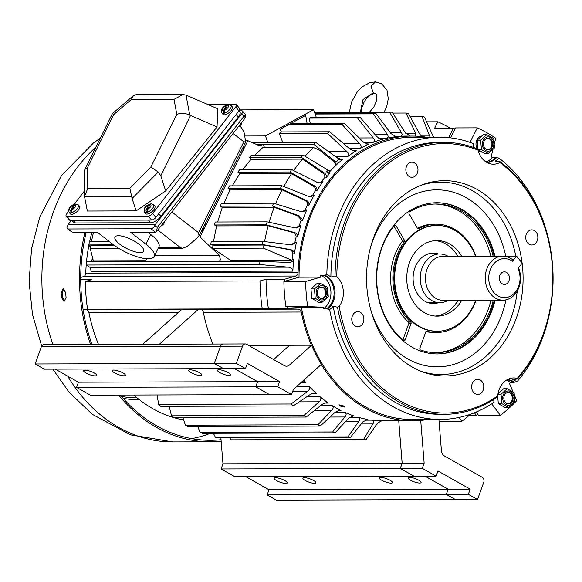 <?xml version="1.0" encoding="UTF-8"?>
<svg xmlns="http://www.w3.org/2000/svg" width="582" height="582" viewBox="0 0 582 582"><rect width="100%" height="100%" fill="white"/><g stroke="black" fill="none" stroke-linecap="round" stroke-linejoin="round"><path stroke-width="0.87" d="M481.823 136.006A8.112 6.504 89.8 0 0 476.571 140.728A8.112 6.504 89.8 0 0 482.522 152.186L482.543 152.186M503.204 395.163A7.18 5.755 -90.2 0 1 510.821 391.584A7.18 5.755 -90.2 0 1 513.702 401.085A7.18 5.755 -90.2 0 1 506.085 404.665A7.18 5.755 -90.2 0 1 503.204 395.163M501.044 394.225L501.8 403.639L498.308 403.646L505.22 407.546L508.712 407.538L514.866 402.024L514.11 392.617L507.206 388.718L501.044 394.225L497.93 394.232M506.544 403.406A5.798 4.649 89.8 0 0 508.472 403.923A5.798 4.649 89.8 0 0 512.997 399.339A5.798 4.649 89.8 0 0 510.363 392.843A5.798 4.649 89.8 0 0 508.435 392.333A5.798 4.649 89.8 0 0 503.91 396.909A5.798 4.649 89.8 0 0 506.544 403.406M508.071 403.901A5.798 4.649 89.8 0 0 512.233 399.099A5.798 4.649 89.8 0 0 509.563 392.85A5.798 4.649 89.8 0 0 508.035 392.355M498.308 403.646L497.69 395.956M497.996 393.839L503.706 388.725L507.206 388.718M501.8 403.639L508.712 407.538M482.82 141.099A7.18 5.755 -90.2 0 1 490.437 137.519A7.18 5.755 -90.2 0 1 493.318 147.02A7.18 5.755 -90.2 0 1 485.701 150.6A7.18 5.755 -90.2 0 1 482.82 141.099M480.667 140.16L481.423 149.567L488.334 153.466L494.489 147.959L493.732 138.552L486.821 134.646L480.667 140.16L477.167 140.167L483.329 134.66L486.821 134.646M486.159 149.334A5.798 4.649 89.8 0 0 488.087 149.85A5.798 4.649 89.8 0 0 492.612 145.274A5.798 4.649 89.8 0 0 489.979 138.778A5.798 4.649 89.8 0 0 488.051 138.261A5.798 4.649 89.8 0 0 483.526 142.845A5.798 4.649 89.8 0 0 486.159 149.334M487.687 149.836A5.798 4.649 89.8 0 0 491.855 145.034A5.798 4.649 89.8 0 0 489.186 138.778A5.798 4.649 89.8 0 0 487.658 138.283M488.334 153.466L484.835 153.481L477.924 149.581L477.167 140.167M481.423 149.567L477.924 149.581M64.937 301.09L62.761 297.424A161.258 129.291 -90.2 0 1 62.361 292.411L63.649 288.854M221.044 439.708A161.258 129.291 -90.2 0 1 210.502 440.276A161.258 129.291 -90.2 0 1 120.372 395.069M91.898 344.399A161.258 129.291 -90.2 0 1 86.187 232.451M62.361 292.411L61.154 292.557L63.031 288.788L65.671 292.542A162.771 130.506 -90.2 0 0 66.072 297.555L64.202 301.316L61.554 297.569L62.761 297.424M221.16 441.214A162.771 130.506 -90.2 0 1 210.509 441.789A162.771 130.506 -90.2 0 1 118.633 395.069M90.574 344.399A162.771 130.506 -90.2 0 1 84.921 232.451M61.154 292.557A162.771 130.506 89.8 0 0 61.554 297.569M228.37 104.534L230.952 105.371L232.174 106.688A5.987 2.554 140.5 0 1 230.327 111.504A5.987 2.554 140.5 0 1 224.259 114.829A5.987 2.554 140.5 0 1 222.942 114.298L221.88 112.85C220.68 109.62 222.317 106.972 226.798 104.891L226.296 105.378L227.846 105.146M228.079 104.527L224.557 110.435L224.747 112.777A5.842 2.495 140.5 0 1 223.641 113.09L223.452 110.755L226.296 105.378C223.27 106.251 220.76 111.126 223.197 110.769L223.452 110.755M238.394 126.65A3.15 1.346 -39.5 0 0 241.035 124.65A3.15 1.346 -39.5 0 0 241.625 122.606L241.588 122.562M224.376 111.7L223.641 113.09M75.66 204.035L78.25 204.871L79.472 206.195A5.987 2.554 140.5 0 1 77.624 211.004A5.987 2.554 140.5 0 1 71.55 214.336A5.987 2.554 140.5 0 1 70.24 213.805L69.178 212.35C67.97 209.127 69.607 206.472 74.096 204.391L73.587 204.879L75.136 204.653M75.376 204.035L71.855 209.942L72.044 212.277A5.842 2.495 140.5 0 1 70.931 212.597L70.742 210.255L73.587 204.879C70.56 205.759 68.058 210.633 70.487 210.269L70.742 210.255M71.673 211.201L70.931 212.597M384.149 112.202L386.695 106.579L388.289 98.751L386.994 90.145L381.617 83.728L375.455 81.866L370.989 86.347L373.28 92.814L376.059 93.884L376.881 96.386L376.445 100.919L373.862 106.95L369.439 112.246M354.78 112.29L357.908 112.275M240.926 151.611L242.032 152.469A13.859 7.02 -52.2 0 0 243.894 145.645M242.032 152.469L205.853 225.234L204.748 224.376M200.921 232.065A13.859 7.02 -52.2 0 0 205.853 225.234M483.227 389.991A7.559 6.06 -90.2 0 1 477.727 394.429A7.559 6.06 -90.2 0 1 472.184 383.749A7.559 6.06 -90.2 0 1 477.684 379.311A7.559 6.06 -90.2 0 1 483.227 389.991M363.343 322.319A7.559 6.06 -90.2 0 1 357.843 326.757A7.559 6.06 -90.2 0 1 352.292 316.084A7.559 6.06 -90.2 0 1 357.792 311.639A7.559 6.06 -90.2 0 1 363.343 322.319M417.44 172.876A7.559 6.06 -90.2 0 1 411.94 177.321A7.559 6.06 -90.2 0 1 406.389 166.641A7.559 6.06 -90.2 0 1 411.889 162.203A7.559 6.06 -90.2 0 1 417.44 172.876M537.324 240.548A7.559 6.06 -90.2 0 1 531.824 244.993A7.559 6.06 -90.2 0 1 526.281 234.313A7.559 6.06 -90.2 0 1 531.781 229.875A7.559 6.06 -90.2 0 1 537.324 240.548M400.38 401.056A134.74 108.026 89.8 0 0 497.734 395.862A20.159 16.165 -90.2 0 1 510.749 378.307A20.159 16.165 -90.2 0 1 517.231 378.416A134.74 108.026 89.8 0 0 499.909 162.509A20.159 16.165 -90.2 0 1 490.488 163.862A20.159 16.165 -90.2 0 1 478.026 150.156A134.74 108.026 89.8 0 0 336.789 276.566A20.159 16.165 -90.2 0 1 341.947 301.112A20.159 16.165 -90.2 0 1 339.175 306.372A134.74 108.026 89.8 0 0 400.38 401.056M339.175 306.372L337.545 307.252A135.999 109.038 89.8 0 0 399.208 402.206A135.999 109.038 89.8 0 0 444.466 414.319A135.999 109.038 89.8 0 0 497.035 397.273L497.734 395.862M337.545 307.252L333.21 306.154A19.024 15.256 -90.2 0 1 329.623 309.529L326.633 308.766A18.268 14.645 89.8 0 0 332.824 300.356A18.268 14.645 89.8 0 0 323.956 275.439L326.822 274.639A19.024 15.256 -90.2 0 1 330.882 277.076L335.028 275.926L336.789 276.566M522.134 263.224A97.638 78.279 -90.2 0 1 516.169 318.594A97.638 78.279 -90.2 0 1 422.779 371.971A97.638 78.279 -90.2 0 1 373.455 238.038A97.638 78.279 -90.2 0 1 422.219 184.792A97.638 78.279 -90.2 0 1 522.112 263.042M420.924 371.258A96.197 77.13 89.8 0 0 421.332 371.389A96.197 77.13 89.8 0 0 511.069 318.012A96.197 77.13 89.8 0 0 517.223 291.073M517.231 378.416L517.529 378.933A135.999 109.038 89.8 0 0 543.45 334.417A135.999 109.038 89.8 0 0 500.105 161.752L499.909 162.509M517.529 378.933L512.713 379.704A19.024 15.256 -90.2 0 1 516.86 381.901A141.099 113.134 89.8 0 0 543.035 336.534A141.099 113.134 89.8 0 0 551.794 299.475M516.86 381.901L510.37 382.454A18.268 14.645 89.8 0 0 506.151 380.337M513.048 391.926L509.461 383.48A141.099 113.134 89.8 0 0 510.37 382.454M505.729 256.109A88.515 70.968 89.8 0 0 443.033 190.147A88.515 70.968 89.8 0 0 372.364 241.828A88.515 70.968 89.8 0 0 370.479 247.568M370.661 309.508A88.515 70.968 89.8 0 0 434.834 366.805A88.515 70.968 89.8 0 0 501.742 314.855A88.515 70.968 89.8 0 0 505.918 299.868M513.542 382.447A18.268 14.645 89.8 0 0 506.857 379.893M497.988 399.703A6.3 5.049 -90.2 0 1 497.836 397.804M311.406 294.39A6.3 5.049 -90.2 0 1 311.254 292.484M494.962 256.116A75.587 60.608 89.8 0 0 436.827 202.747A75.587 60.608 89.8 0 0 381.814 247.161A75.587 60.608 89.8 0 0 437.278 353.929A75.587 60.608 89.8 0 0 492.299 309.522A75.587 60.608 89.8 0 0 495.093 300.21M436.907 353.929A75.587 60.608 89.8 0 0 491.543 309.522A75.587 60.608 89.8 0 0 494.336 300.217M475.69 300.268A52.911 42.421 -90.2 0 1 437.213 331.253L436.464 331.253A52.911 42.421 -90.2 0 1 397.63 256.517A52.911 42.421 -90.2 0 1 436.144 225.43L436.893 225.423A52.911 42.421 -90.2 0 1 475.552 256.175M437.213 331.253A52.911 42.421 -90.2 0 1 398.386 256.509A52.911 42.421 -90.2 0 1 436.893 225.423M493.281 300.217A74.329 59.597 -90.2 0 1 490.626 309.006A74.329 59.597 -90.2 0 1 436.522 352.67A74.329 59.597 -90.2 0 1 420.517 349.993A1.259 1.011 -90.2 0 1 419.862 348.254L425.777 331.929A1.259 1.011 -90.2 0 1 426.912 331.216A54.17 43.432 89.8 0 0 436.464 332.511A54.17 43.432 89.8 0 0 475.894 300.69A54.17 43.432 89.8 0 0 476.04 300.268M435.394 352.663A74.329 59.597 89.8 0 0 488.363 309.006A74.329 59.597 89.8 0 0 491.026 300.225M425.973 331.565A54.17 43.432 89.8 0 0 434.208 332.518L436.464 332.511M404.344 240.119A1.259 1.011 -90.2 0 1 404.272 241.705A54.17 43.432 89.8 0 0 410.717 322.079A1.259 1.011 -90.2 0 1 411.045 323.614L405.13 339.939A1.259 1.011 -90.2 0 1 403.661 340.477A74.329 59.597 -90.2 0 1 394.429 225.387A1.259 1.011 -90.2 0 1 395.956 225.547L404.344 240.119L402.089 240.119L393.941 225.983M404.272 241.705L402.009 241.705A1.259 1.011 89.8 0 0 402.089 240.119M461.599 256.218A37.794 30.3 89.8 0 0 436.944 240.548A37.794 30.3 89.8 0 0 409.437 262.751A37.794 30.3 89.8 0 0 437.169 316.135A37.794 30.3 89.8 0 0 461.737 300.312M435.285 316.07A37.794 30.3 89.8 0 0 457.969 300.327M438.377 253.978A25.193 20.203 89.8 0 0 433.212 253.155A25.193 20.203 89.8 0 0 414.879 267.96A25.193 20.203 89.8 0 0 433.364 303.549A25.193 20.203 89.8 0 0 438.53 302.691M431.298 303.418A25.193 20.203 89.8 0 0 434.383 302.705M478.026 150.156L477.102 148.774A135.999 109.038 89.8 0 0 443.651 142.321A135.999 109.038 89.8 0 0 335.028 275.926M486.588 162.298A18.268 14.645 89.8 0 0 495.508 157.62L498.898 158.02A19.024 15.256 -90.2 0 1 495.18 161.185L500.105 161.752M473.508 147.428A19.024 15.256 -90.2 0 1 473.268 143.558A141.099 113.134 -90.2 0 0 439.49 137.228A141.099 113.134 -90.2 0 0 326.822 274.639M329.623 309.529A141.099 113.134 89.8 0 0 440.341 419.433A141.099 113.134 89.8 0 0 494.031 402.329A19.024 15.256 -90.2 0 1 493.689 399.492M515.776 256.08A96.197 77.13 89.8 0 0 420.771 185.382A96.197 77.13 89.8 0 0 420.364 185.52M443.651 142.321L439.512 142.335A135.999 109.038 89.8 0 0 330.882 277.076M439.49 137.228L411.714 137.316A141.099 113.134 89.8 0 0 299.01 277.192L320.762 277.127A141.099 113.134 89.8 0 1 320.784 275.446L323.956 275.439M551.663 256.517A141.099 113.134 89.8 0 0 498.898 158.02M485.875 161.854A18.268 14.645 89.8 0 0 492.336 157.627A141.099 113.134 89.8 0 0 491.172 156.769L492.939 149.545M492.336 157.627L495.508 157.62M333.21 306.154A135.999 109.038 89.8 0 0 440.327 414.326L444.466 414.319M326.633 308.766L323.454 308.78A141.099 113.134 89.8 0 1 323.199 307.281L301.44 307.347A141.099 113.134 89.8 0 0 412.558 419.513L440.341 419.433M450.519 137.869L455.524 127.916L477.284 127.851L469.987 142.357M514.583 395.542L516.743 400.634A159.999 128.28 -90.2 0 1 500.345 415.315L478.586 415.381L476.112 412.078M301.44 307.347L285.893 306.619A159.999 128.28 -90.2 0 1 283.878 281.543L299.01 277.192M323.454 308.78A18.268 14.645 89.8 0 0 330.874 291.036A18.268 14.645 89.8 0 0 320.784 275.446M283.878 281.543L305.637 281.477L320.762 277.127M477.284 127.851A159.999 128.28 89.8 0 1 495.697 138.247L494.409 143.536M323.199 307.281L307.652 306.554L285.893 306.619M500.345 415.315L491.746 403.835M307.652 306.554A159.999 128.28 -90.2 0 1 305.637 281.477M494.205 256.124A75.587 60.608 89.8 0 0 436.449 202.754M475.909 256.175A54.17 43.432 89.8 0 0 436.136 224.172A54.17 43.432 89.8 0 0 418.698 228.791A1.259 1.011 -90.2 0 1 417.469 228.37L409.081 213.805A1.259 1.011 -90.2 0 1 409.444 211.943A74.329 59.597 -90.2 0 1 436.078 204.013A74.329 59.597 -90.2 0 1 493.15 256.124M402.009 241.705A54.17 43.432 89.8 0 0 408.462 322.079L410.717 322.079M402.911 339.852L408.782 323.621A1.259 1.011 89.8 0 0 408.462 322.079M436.136 224.172L433.881 224.179A54.17 43.432 89.8 0 0 417.41 228.275M490.888 256.131A74.329 59.597 89.8 0 0 434.95 204.027M457.838 256.233A37.794 30.3 89.8 0 0 435.06 240.621M434.237 253.985A25.193 20.203 89.8 0 0 431.146 253.294M316.623 289.851A7.18 5.755 -90.2 0 1 324.239 286.271A7.18 5.755 -90.2 0 1 327.12 295.772A7.18 5.755 -90.2 0 1 319.503 299.352A7.18 5.755 -90.2 0 1 316.623 289.851M315.218 298.326L322.13 302.225L328.284 296.711L327.528 287.304L320.624 283.405L314.462 288.912L315.218 298.326L311.726 298.333L310.97 288.927L317.125 283.412L320.624 283.405M317.634 290.418A5.798 4.649 89.8 0 0 321.89 298.61A5.798 4.649 89.8 0 0 326.102 295.205A5.798 4.649 89.8 0 0 321.853 287.013A5.798 4.649 89.8 0 0 317.634 290.418M321.49 298.588A5.798 4.649 89.8 0 0 325.309 295.205A5.798 4.649 89.8 0 0 321.453 287.042M322.13 302.225L318.638 302.233L311.726 298.333M310.97 288.927L314.462 288.912M87.751 188.43L84.565 196.396L84.492 170.941L84.819 169.537L87.693 167.252L87.751 188.43L129.83 188.299L150.818 167.063L176.804 114.392L174.018 99.34L131.357 99.471L113.679 114.581L112.442 113.555L133.343 95.688L136.035 94.684L183.039 94.546L186.036 95.106L217.908 108.863L217.021 126.949L189.754 115.134L186.036 95.106M131.357 99.471L133.343 95.688M174.018 99.34L183.039 94.546M176.804 114.392C180.973 112.821 185.287 113.068 189.754 115.134M150.818 167.063L158.246 172.003L160.807 175.815L165.695 190.947L217.021 126.949M129.83 188.299L132.107 198.462L158.246 172.003M84.565 196.396L84.579 196.862L131.423 196.723M165.695 190.947L136.115 210.888L87.358 211.033L84.579 196.862M136.115 210.888L132.107 198.462M84.55 190.918L74.023 204.428M68.705 211.244L66.828 213.652A3.783 1.615 -39.5 0 0 66.166 216.046A3.783 1.615 -39.5 0 0 66.974 216.351L148.286 216.111A3.783 1.615 -39.5 0 0 152.659 213.398L235.688 106.921A3.783 1.615 -39.5 0 0 236.343 104.52A3.783 1.615 -39.5 0 0 235.535 104.214L207.345 104.302M66.166 216.046L69.433 220.003A3.783 1.615 -39.5 0 0 70.233 220.309L151.546 220.061A3.783 1.615 -39.5 0 0 155.918 217.348L238.947 110.871A3.783 1.615 -39.5 0 0 239.602 108.478L236.343 104.52M72.808 220.302A8.817 3.768 -39.5 0 0 73.23 220.323L148.519 220.098A8.817 3.768 -39.5 0 0 148.97 220.069M238.307 117.12L160.887 216.395L158.719 213.761L236.132 114.487L238.307 117.12A8.817 3.768 -39.5 0 0 239.842 111.526L239.115 110.645M71.921 220.302L73.521 222.251A8.817 3.768 -39.5 0 0 75.405 222.957L150.694 222.731A8.817 3.768 -39.5 0 0 160.887 216.395M518.475 267.749A22.051 17.678 -90.2 0 1 519.006 287.239A22.051 17.678 -90.2 0 1 502.964 300.188A22.051 17.678 -90.2 0 1 486.785 269.044A22.051 17.678 -90.2 0 1 502.833 256.095A22.051 17.678 -90.2 0 1 512.306 259.492L512.335 261.318L516.576 256.08L522.199 263.151L517.958 268.389A19.526 15.656 -90.2 0 1 518.671 286.191A19.526 15.656 -90.2 0 1 497.959 295.925A19.526 15.656 -90.2 0 1 490.131 270.084A19.526 15.656 -90.2 0 1 512.335 261.318M448.14 300.356A24.357 19.533 -90.2 0 1 439.839 302.691A24.357 19.533 -90.2 0 1 421.965 268.28A24.357 19.533 -90.2 0 1 439.694 253.97A24.357 19.533 -90.2 0 1 448.009 256.262M499.8 275.541A6.3 5.049 89.8 0 0 500.505 282.132A6.3 5.049 89.8 0 0 509.003 280.735A6.3 5.049 89.8 0 0 507.053 272.776A6.3 5.049 89.8 0 0 500.476 274.166A6.3 5.049 89.8 0 0 499.8 275.541M516.576 256.08L503.648 256.116M150.949 203.809L153.539 204.646L154.761 205.97A5.987 2.554 140.5 0 1 152.913 210.779A5.987 2.554 140.5 0 1 146.839 214.111A5.987 2.554 140.5 0 1 145.529 213.579L144.467 212.124C143.259 208.902 144.903 206.246 149.385 204.166L148.876 204.653L150.432 204.428M150.665 203.809L147.144 209.716L147.333 212.052A5.842 2.495 140.5 0 1 146.22 212.372L146.031 210.029L148.876 204.653C145.849 205.533 143.347 210.408 145.784 210.044L146.031 210.029M160.981 225.925A3.15 1.346 -39.5 0 0 163.622 223.932A3.15 1.346 -39.5 0 0 164.211 221.88L164.168 221.837M146.962 210.975L146.22 212.372M118.408 235.717A15.998 5.063 26.4 0 1 135.46 241.785A15.998 5.063 26.4 0 1 143.638 251.286A15.998 5.063 26.4 0 1 140.211 252.61A15.998 5.063 26.4 0 1 123.158 246.535A15.998 5.063 26.4 0 1 114.981 237.034A15.998 5.063 26.4 0 1 118.408 235.717M239.253 110.813L241.726 110.806A3.783 1.615 140.5 0 1 242.534 111.111A3.783 1.615 140.5 0 1 241.872 113.512L155.358 224.456L68.021 224.717L71.462 220.302M241.872 113.512L244.047 116.145L245.349 114.53L242.534 111.111M155.358 224.456L154.827 225.525A3.783 1.913 127.8 0 1 150.971 228.741L68.152 228.988A3.783 1.913 127.8 0 1 67.432 228.77A3.783 1.913 127.8 0 1 67.49 225.787L68.021 224.717M154.128 256.502A27.718 8.781 -153.6 0 0 145.871 244.113L150.665 234.481A27.718 8.781 -153.6 0 1 158.915 246.87L154.128 256.502A27.718 8.781 -153.6 0 1 137.861 256.997A27.718 8.781 -153.6 0 1 112.748 244.207L97.521 232.414L72.67 232.487L67.432 228.77M150.971 228.741L155.489 232.24L130.644 232.32L145.871 244.113M155.489 232.24L156.5 231.672L157.278 227.424L244.047 116.145L245.393 117.68L245.349 114.53M233.091 133.453L243.851 141.782L245.72 141.979L243.996 132.034L240.759 126.832L239.631 125.967M157.773 230.036L180.631 247.743L182.588 248.31L187.062 246.521L197.342 237.943L199.008 235.914L198.622 232.735L171.843 211.993M150.665 234.481L147.799 232.262M158.377 247.954A3.783 3.034 89.8 0 0 159.781 248.383L182.588 248.31M343.846 405.989L344.9 407.131L340.077 406.003L339.037 404.817L343.846 405.989M284.882 281.259A158.74 127.269 -90.2 0 1 284.867 279.164L295.743 276.028A3.783 3.034 89.8 0 0 298.086 272.5A142.357 114.137 -90.2 0 1 308.096 219.69A142.357 114.137 -90.2 0 1 411.707 136.057A142.357 114.137 -90.2 0 1 426.861 137.272M324.465 177.866C325.316 175.837 324.669 174.134 322.523 172.752L302.502 159.133L251.046 159.286L249.482 157.366L301.192 157.205A166.299 133.336 89.8 0 1 303.047 155.074L328.081 170.14A144.882 116.16 -90.2 0 0 326.56 171.85L329.434 173.705A142.357 114.137 89.8 0 0 325.971 177.859L324.465 177.866A142.357 114.137 89.8 0 0 321.475 181.751L322.981 181.744A142.357 114.137 89.8 0 0 316.761 190.889L315.255 190.896A142.357 114.137 89.8 0 0 312.665 195.203L314.171 195.203A142.357 114.137 89.8 0 0 308.889 205.22L307.391 205.228A142.357 114.137 89.8 0 0 305.237 209.898L306.743 209.898A142.357 114.137 89.8 0 0 302.822 219.705A142.357 114.137 89.8 0 0 302.487 220.651L300.981 220.651A142.357 114.137 89.8 0 0 299.308 225.62L300.814 225.612A142.357 114.137 89.8 0 0 297.635 236.932L296.129 236.939A142.357 114.137 89.8 0 0 294.95 242.127L296.456 242.119A142.357 114.137 89.8 0 0 294.412 253.839L292.906 253.847A142.357 114.137 89.8 0 0 292.244 259.172L293.75 259.165A142.357 114.137 89.8 0 0 292.862 271.11L91.09 271.714L90.566 267.771L86.514 265.021A166.299 133.336 -90.2 0 1 86.747 261.885L259.914 261.362A166.299 133.336 89.8 0 0 259.681 264.497L288.134 267.174C290.753 267.349 292.331 268.658 292.862 271.11M80.731 277.439L83.422 276.668A3.783 3.034 89.8 0 0 85.765 273.14A142.357 114.137 -90.2 0 1 88.944 245.058M89.599 241.85A142.357 114.137 -90.2 0 1 91.92 232.436M320.566 405.647L332.264 405.61A142.357 114.137 89.8 0 0 336.578 408.186A142.357 114.137 89.8 0 0 340.979 410.528L338.04 410.536M332.264 405.61C333.566 407.08 333.362 408.666 331.645 410.375L317.903 424.773A161.258 129.291 89.8 0 0 319.052 425.435A161.258 129.291 89.8 0 0 320.209 426.075L335.072 412.311L339.67 410.252L340.979 410.528M334.861 412.507L345.075 412.478C346.508 413.693 346.45 415.199 344.908 416.981L332.606 431.968A161.258 129.291 89.8 0 0 335.021 432.906L348.742 418.131L353.332 415.904L354.205 416.035L352.306 416.035M349.622 417.367L358.461 417.345C359.996 418.298 360.083 419.687 358.716 421.528L347.905 436.871A161.258 129.291 89.8 0 0 350.386 437.438L363.037 421.674L367.868 419.484L366.922 419.491M367.417 419.447L367.868 419.484A142.357 114.137 89.8 0 1 358.461 417.345M365.038 420.16L372.218 420.139C373.833 420.808 374.051 422.081 372.866 423.936L363.561 439.41A161.258 129.291 89.8 0 0 366.078 439.599L377.565 423.063L381.639 420.837M381.705 420.837L381.763 420.837A142.357 114.137 89.8 0 1 372.218 420.139M306.743 209.898L302.909 211.863L300.748 211.535L273.576 203.22A166.299 133.336 89.8 0 0 272.456 206.043L299.061 215.806L302.625 219.647L302.487 220.651M300.981 220.651L301.12 219.647L297.555 215.806L274.238 207.25A163.775 131.314 89.8 0 0 272.863 210.917A163.775 131.314 89.8 0 0 269.153 222.288M295.802 227.955L299.308 225.62M217.595 222.004L222.295 207.41L220.251 206.203L272.456 206.043M228.151 372.604A6.926 1.717 19.9 0 1 230.523 374.975A6.926 1.717 19.9 0 1 226.543 375.15A6.926 1.717 19.9 0 1 219.872 372.633A6.926 1.717 19.9 0 1 217.493 370.261A6.926 1.717 19.9 0 1 221.473 370.087A6.926 1.717 19.9 0 1 228.151 372.604M199.466 372.691A6.926 1.717 19.9 0 1 201.838 375.063A6.926 1.717 19.9 0 1 197.858 375.237A6.926 1.717 19.9 0 1 191.18 372.713A6.926 1.717 19.9 0 1 188.808 370.348A6.926 1.717 19.9 0 1 192.788 370.174A6.926 1.717 19.9 0 1 199.466 372.691M122.969 372.924A6.926 1.717 19.9 0 1 125.348 375.295A6.926 1.717 19.9 0 1 121.362 375.463A6.926 1.717 19.9 0 1 114.69 372.946A6.926 1.717 19.9 0 1 112.311 370.574A6.926 1.717 19.9 0 1 116.298 370.399A6.926 1.717 19.9 0 1 122.969 372.924M94.284 373.004A6.926 1.717 19.9 0 1 96.663 375.375A6.926 1.717 19.9 0 1 92.676 375.55A6.926 1.717 19.9 0 1 86.005 373.033A6.926 1.717 19.9 0 1 83.626 370.661A6.926 1.717 19.9 0 1 87.613 370.487A6.926 1.717 19.9 0 1 94.284 373.004M276.588 480.608A6.926 1.717 -160.1 0 0 283.267 483.125A6.926 1.717 -160.1 0 0 287.246 482.951A6.926 1.717 -160.1 0 0 284.874 480.579A6.926 1.717 -160.1 0 0 278.196 478.062A6.926 1.717 -160.1 0 0 274.217 478.237A6.926 1.717 -160.1 0 0 276.588 480.608M305.274 480.521A6.926 1.717 -160.1 0 0 311.952 483.038A6.926 1.717 -160.1 0 0 315.931 482.864A6.926 1.717 -160.1 0 0 313.56 480.492A6.926 1.717 -160.1 0 0 306.881 477.975A6.926 1.717 -160.1 0 0 302.902 478.149A6.926 1.717 -160.1 0 0 305.274 480.521M381.77 480.288A6.926 1.717 -160.1 0 0 388.449 482.813A6.926 1.717 -160.1 0 0 392.428 482.638A6.926 1.717 -160.1 0 0 390.049 480.266A6.926 1.717 -160.1 0 0 383.378 477.749A6.926 1.717 -160.1 0 0 379.399 477.917A6.926 1.717 -160.1 0 0 381.77 480.288M410.456 480.208A6.926 1.717 -160.1 0 0 417.134 482.725A6.926 1.717 -160.1 0 0 421.113 482.551A6.926 1.717 -160.1 0 0 418.734 480.179A6.926 1.717 -160.1 0 0 412.063 477.662A6.926 1.717 -160.1 0 0 408.084 477.837A6.926 1.717 -160.1 0 0 410.456 480.208M264.81 147.719L262.671 144.394L260.147 145.791L258.866 145.515L247.888 140.699L200.004 236.998L219.363 255.403L220.425 259.776L219.152 261.485M145.1 261.711L146.591 258.735M311.581 345.199A142.357 114.137 89.8 0 0 321.402 364.339L293.415 389.387L291.546 394.552L277.73 386.761L279.6 381.596L247.379 363.408L245.509 368.566L236.299 363.372L242.534 346.159A3.783 3.034 -90.2 0 1 245.284 343.94A3.783 3.034 -90.2 0 1 246.542 344.275L284.402 365.642A6.3 5.049 89.8 0 0 286.497 366.209A6.3 5.049 89.8 0 0 289.429 365.023L311.581 345.199L289.589 345.264A142.357 114.137 89.8 0 0 289.574 345.279L248.514 345.388M311.406 345.199A142.357 114.137 -90.2 0 1 301.258 312.025A3.783 3.034 89.8 0 0 298.399 309.137L287.232 308.715A158.74 127.269 -90.2 0 1 286.926 306.67M301.258 312.025L203.38 312.316A142.357 114.137 89.8 0 0 212.91 344.035M183.686 419.957A142.357 114.137 -90.2 0 1 133.751 395.025M98.474 344.377A142.357 114.137 -90.2 0 1 88.937 312.658A3.783 3.034 89.8 0 0 86.078 309.77L83.117 309.66M427.712 419.469A142.357 114.137 -90.2 0 1 420.546 420.4A142.357 114.137 -90.2 0 1 412.558 420.771A142.357 114.137 -90.2 0 1 321.286 364.441M303.731 380.155A142.357 114.137 89.8 0 0 305.848 382.68L300.894 382.694M296.798 386.361L309.115 386.324A142.357 114.137 89.8 0 0 316.615 393.723L311.45 393.745M306.619 396.888L320.216 396.851A142.357 114.137 89.8 0 0 328.386 403.057L324.349 403.071M345.075 412.478A142.357 114.137 89.8 0 0 354.205 416.035M477.88 414.442A158.74 127.269 -90.2 0 1 476.432 415.512L474.388 412.776M448.766 137.679L453.4 128.316A158.74 127.269 -90.2 0 1 454.978 129.008M142.845 344.246L181.78 309.398L298.399 309.137M287.232 308.715L83.066 309.333M203.38 312.316A3.783 3.034 89.8 0 0 200.521 309.428M439.061 421.295L461.853 421.23L459.016 417.44M466.451 415.541L476.432 415.512M426.591 121.827L437.831 121.791L434.572 128.375L453.4 128.316M352.736 150.731L356.293 150.723A142.357 114.137 89.8 0 0 347.854 156.471L335.276 156.507M256.356 144.416L313.705 144.241L334.941 161.279L333.435 161.287C335.443 162.807 335.923 164.495 334.883 166.336A3.783 3.034 89.8 0 0 335.894 162.196A144.882 116.16 -90.2 0 1 339.226 159.213A3.783 3.034 89.8 0 0 341.037 159.963A3.783 3.034 89.8 0 0 342.696 159.344A142.357 114.137 89.8 0 0 334.883 166.336A142.357 114.137 89.8 0 0 331.536 169.74A142.357 114.137 89.8 0 0 328.474 173.087M411.707 136.057L406.44 136.072A142.357 114.137 89.8 0 0 400.634 136.268L394.37 136.29M395.745 136.661L396.32 136.661A142.357 114.137 89.8 0 0 386.79 138.254L378.707 138.276M366.66 144.016L369.141 144.009A142.357 114.137 89.8 0 0 360.2 148.432L349.287 148.461M381.079 139.302L382.549 139.294A142.357 114.137 89.8 0 0 373.244 142.328L363.677 142.357M80.731 279.775L91.367 279.738L85.321 281.484L259.994 280.961L266.039 279.215L284.867 279.164M266.039 279.215A158.74 127.269 89.8 0 0 268.411 308.773M87.533 309.064A166.299 133.336 -90.2 0 1 85.321 281.484M262.206 308.54A166.299 133.336 -90.2 0 1 259.994 280.961M159.41 344.195L198.346 309.348M301.891 381.799L303.149 381.668L305.848 382.68M309.115 386.324C310.082 388.223 309.559 389.911 307.529 391.388L291.138 403.995A161.258 129.291 89.8 0 0 293.117 405.945L310.482 394.298L314.389 393.01L316.615 393.723M293.117 405.945L160.61 406.345A161.258 129.291 -90.2 0 1 158.624 404.388L157.096 394.96M320.216 396.851C321.366 398.546 321.002 400.198 319.118 401.798L304.015 415.403A161.258 129.291 89.8 0 0 306.168 417.039L322.333 404.243L326.618 402.584L328.386 403.057M306.168 417.039L173.662 417.44A161.258 129.291 -90.2 0 1 171.501 415.803L169.18 406.316M320.209 426.075L187.695 426.468A161.258 129.291 -90.2 0 1 185.396 425.173L182.857 417.41M335.021 432.906L202.507 433.306A161.258 129.291 -90.2 0 1 200.099 432.361L197.669 426.439M350.386 437.438L217.879 437.831A161.258 129.291 -90.2 0 1 215.391 437.264L213.405 433.27M366.078 439.599L233.571 439.992A161.258 129.291 -90.2 0 1 231.047 439.81L229.861 437.795M414.086 476.2L400.271 468.415L221.102 468.954L222.971 463.789L220.891 437.824M222.971 463.789L402.14 463.25L398.735 420.815L402.162 463.25L424.154 463.185L420.721 420.4A142.357 114.137 89.8 0 0 427.886 419.469M220.52 346.225A3.783 3.034 -90.2 0 1 223.27 344.006A3.783 3.034 -90.2 0 1 223.284 344.006L44.101 344.544A3.783 3.034 -90.2 0 0 41.351 346.763L220.52 346.225L214.285 363.437L35.124 363.976L41.351 346.763M35.124 363.976L44.327 369.17L223.495 368.639L214.285 363.437M269.531 394.611L255.724 386.826L257.586 381.661L234.459 368.602L257.608 381.661L279.6 381.596M273.605 359.552L289.567 345.264L273.62 359.56M400.271 468.415L402.14 463.25M455.517 499.589L446.307 494.402L448.176 489.236L425.042 476.178M468.968 415.533A166.299 133.336 -90.2 0 1 461.853 421.23M437.831 121.791A166.299 133.336 -90.2 0 1 450.475 128.331M410.252 136.137L405.21 132.558L392.159 112.173A166.299 133.336 89.8 0 0 392.057 112.173A166.299 133.336 89.8 0 0 389.634 112.21L401.391 132.609C402.54 134.478 402.286 135.701 400.634 136.268M421.892 136.588L419.462 133.736L408.411 113.381A166.299 133.336 89.8 0 0 405.901 113.032L415.664 133.213L415.694 136.13M433.495 137.076L424.431 117.047A166.299 133.336 89.8 0 0 421.972 116.32L430.098 137.257M396.044 136.675L390.951 133.554L375.914 113.446A166.299 133.336 89.8 0 0 373.411 113.868L387.168 134.187C388.5 136.035 388.369 137.396 386.79 138.254M369.141 144.009L368.02 144.22L363.263 141.979L344.406 123.319A166.299 133.336 89.8 0 0 342.056 124.483L359.72 143.732C361.4 145.464 361.56 147.035 360.2 148.432M307.085 123.435L305.659 115.374L280.168 129.299L281.426 131.918A166.299 133.336 89.8 0 0 279.207 133.424L282.83 142.51M382.549 139.294L381.865 139.382L376.903 136.705L359.916 117.186A166.299 133.336 89.8 0 0 357.472 117.979L373.208 137.912C374.713 139.716 374.728 141.193 373.244 142.328M359.916 117.186L311.726 117.324A166.299 133.336 89.8 0 0 309.289 118.124L310.228 123.42M267.815 142.554L265.487 135.941L313.574 109.678L316.266 117.317M239.558 109.896L313.574 109.678M302.145 211.819L305.237 209.898M307.391 205.228C307.813 202.922 306.83 201.248 304.444 200.215L282.059 189.812A163.775 131.314 89.8 0 0 275.592 203.838M314.171 195.203L310.766 196.774L308.045 196.236L281.797 185.709A166.299 133.336 89.8 0 0 280.415 188.342L305.95 200.215C308.329 201.234 309.311 202.907 308.889 205.22M310.002 196.731L312.665 195.203M315.255 190.896C315.895 188.706 315.08 187.011 312.81 185.796L291.524 173.691A163.775 131.314 89.8 0 0 283.798 186.516M322.981 181.744L320.027 182.959L316.783 182.159L291.669 169.58A166.299 133.336 89.8 0 0 290.04 171.981L314.316 185.789C316.586 186.997 317.401 188.699 316.761 190.889M319.256 182.915L321.475 181.751M302.502 159.133A163.775 131.314 89.8 0 0 293.655 170.577M301.192 157.205L324.029 172.745C326.167 174.12 326.815 175.822 325.971 177.859M328.081 170.14A3.783 3.034 89.8 0 0 329.587 170.628A3.783 3.034 89.8 0 0 331.536 169.74L329.368 170.621M333.435 161.287L319.562 150.156L313.494 147.573A163.775 131.314 89.8 0 0 305.004 156.267M339.226 159.213L315.757 142.408L252.217 142.597M340.885 159.955L341.99 159.744L336.491 157.38M356.293 150.723L354.722 151.109L350.248 149.276L329.608 131.772A166.299 133.336 89.8 0 0 327.397 133.278L346.901 151.56C348.742 153.197 349.062 154.834 347.854 156.471M91.461 241.843A163.775 131.314 -90.2 0 1 93.447 232.429M90.523 247.306L88.85 244.927A166.299 133.336 -90.2 0 1 89.388 241.85L109.62 241.792M145.951 260.714L93.324 260.874L90.319 248.674A163.775 131.314 -90.2 0 1 90.807 245.568L114.465 245.495M91.607 261.871L91.978 259.768L93.04 259.768M293.75 259.165C292.87 261.514 291.116 262.606 288.483 262.431L259.914 261.362M230.188 261.456L230.741 260.46L291.873 260.278L292.244 259.172M292.906 253.847C292.622 251.38 291.175 249.94 288.577 249.54L263.973 245.044A163.775 131.314 89.8 0 0 263.486 248.158L291.873 260.278M296.456 242.119L291.837 244.942L262.555 241.334A166.299 133.336 89.8 0 0 262.016 244.411L290.083 249.532C292.673 249.933 294.114 251.366 294.412 253.839M291.073 244.906L294.95 242.127M296.129 236.939C296.085 234.488 294.79 232.953 292.237 232.327L268.178 225.758A163.775 131.314 89.8 0 0 264.577 241.588M300.814 225.612L296.565 227.999L295.009 227.831L267.131 221.858A166.299 133.336 89.8 0 0 266.294 224.827L293.743 232.327C296.282 232.938 297.584 234.473 297.635 236.932M158.624 404.388L291.138 403.995M171.501 415.803L304.015 415.403M185.396 425.173L317.903 424.773M200.099 432.361L332.606 431.968M215.391 437.264L347.905 436.871M231.047 439.81L363.561 439.41M438.915 419.433L441.432 450.824A6.3 5.049 89.8 0 0 444.379 455.939L482.245 477.313A3.783 3.034 -90.2 0 1 483.758 482.318L477.531 499.531L468.321 494.329L470.191 489.171L437.962 470.976L436.093 476.141L234.917 476.745L221.102 468.954M448.176 489.236L269.008 489.775L245.873 476.716M468.321 494.329L267.138 494.933L269.008 489.775M477.531 499.531L276.348 500.134L267.138 494.933M255.724 386.826L76.555 387.365L78.424 382.199L55.29 369.141M78.424 382.199L257.586 381.661M291.546 394.552L90.363 395.156L76.555 387.365M314.549 112.435L389.634 112.21M392.734 113.075L405.901 113.032M410.026 116.356L421.972 116.32M315.109 114.043L373.411 113.868M375.914 113.446L314.971 113.635M288.701 124.643L342.056 124.483M344.406 123.319L290.825 123.479M309.289 118.124L357.472 117.979M279.207 133.424L327.397 133.278M329.608 131.772L281.426 131.918M244.818 136.006L265.487 135.941M274.238 207.25L222.295 207.41M273.576 203.22L221.335 203.38L220.251 206.203M282.059 189.812L230.021 189.965L223.866 203.373M230.021 189.965L228.108 188.495L280.415 188.342M281.797 185.709L229.504 185.869L228.108 188.495M291.524 173.691L239.653 173.843L232.225 185.862M239.653 173.843L237.9 172.134L290.04 171.981M291.669 169.58L239.58 169.74L237.9 172.134M251.046 159.286L242.578 169.726M303.047 155.074L251.424 155.227L249.482 157.366M334.941 161.279L335.894 162.196M313.494 147.573L262.627 147.726L254.814 155.219M315.757 142.408A166.299 133.336 89.8 0 0 313.705 144.241M88.85 244.927L113.592 244.855M90.319 248.674L119.157 248.587M86.514 265.021L259.681 264.497M263.486 248.158L212.612 248.31L230.741 260.46M212.612 248.31L212.983 245.197L210.771 244.564L211.201 241.486L262.555 241.334M213.441 241.93L216.584 225.911L214.445 224.979L215.209 222.011L267.131 221.858M263.973 245.044L212.983 245.197M210.771 244.564L262.016 244.411M268.178 225.758L216.584 225.911M214.445 224.979L266.294 224.827M245.786 140.706L247.888 140.699M200.004 236.998L198.287 237.005M470.191 489.171L448.198 489.236L425.064 476.178M455.539 499.596L446.329 494.402L448.198 489.236M436.093 476.141L422.285 468.35L400.292 468.415L402.162 463.25M422.285 468.35L424.154 463.185M414.1 476.207L400.292 468.415M236.299 363.372L214.307 363.437L220.542 346.225A3.783 3.034 -90.2 0 1 223.292 344.006L245.284 343.94M245.509 368.566L223.517 368.639L214.307 363.437M277.73 386.761L255.738 386.826L257.608 381.661M269.553 394.618L255.738 386.826M137.054 397.855A118.612 95.106 -90.2 0 1 121.478 396.386M123.195 398.364A120.409 96.539 89.8 0 0 139.258 399.623M210.509 433.277A161.258 129.291 -90.2 0 1 191.674 438.617M95.877 147.13A162.771 130.506 89.8 0 0 53.42 211.986A162.771 130.506 89.8 0 0 52.933 344.515M67.679 376.132A162.771 130.506 89.8 0 0 172.861 441.898L210.509 441.789M230.952 105.371A5.878 2.51 140.5 0 1 229.141 110.1A5.878 2.51 140.5 0 1 223.175 113.366A5.878 2.51 140.5 0 1 221.88 112.85M227.402 105.066L227.657 105.044C229.286 106.237 228.253 108.034 224.557 110.435M78.25 204.871A5.878 2.51 140.5 0 1 76.431 209.6A5.878 2.51 140.5 0 1 70.466 212.874A5.878 2.51 140.5 0 1 69.178 212.35M74.7 204.566L74.954 204.551C76.584 205.737 75.551 207.534 71.855 209.942M360.374 112.268L363.015 99.551L373.28 92.814M327.404 309.042A18.537 14.863 89.8 0 0 333.748 300.465A18.537 14.863 89.8 0 0 324.691 275.155M426.912 331.216L426.468 331.216M487.09 162.582A18.537 14.863 89.8 0 0 496.424 157.766M514.437 382.25A18.537 14.863 89.8 0 0 507.366 379.609M394.29 225.554L395.956 225.547M403.02 339.946L405.13 339.939M408.782 323.621L411.045 323.614M417.883 228.791L418.698 228.791M113.679 114.581L87.693 167.252M160.807 175.815L190.561 115.52M70.233 220.309L66.974 216.351M235.688 106.921L238.947 110.871M152.659 213.398L155.918 217.348M148.286 216.111L151.546 220.061M75.405 222.957L73.23 220.323M148.519 220.098L150.694 222.731M502.833 256.095L443.062 256.276A22.051 17.678 89.8 0 0 427.013 269.226A22.051 17.678 89.8 0 0 443.193 300.37L502.964 300.188M153.539 204.646A5.878 2.51 140.5 0 1 151.72 209.375A5.878 2.51 140.5 0 1 145.755 212.648A5.878 2.51 140.5 0 1 144.467 212.124M149.989 204.34L150.243 204.326C151.873 205.511 150.84 207.308 147.144 209.716M157.278 227.424L154.827 225.525M72.67 232.487L68.152 228.988M243.851 141.782L198.622 232.735M180.631 247.743L158.45 247.808M85.765 273.14L298.086 272.5M154.572 255.6L219.363 255.403M178.441 312.389L88.937 312.658M86.078 309.77L181.686 309.486M341.074 159.352L342.696 159.344M295.743 276.028L83.422 276.668M307.529 391.388L292.673 391.431M319.118 401.798L299.206 401.864M331.645 410.375L314.527 410.426M344.908 416.981L329.979 417.032M358.716 421.528L345.541 421.564M372.866 423.936L361.138 423.972M390.275 132.645L401.391 132.609M405.698 133.242L415.664 133.213M421.215 135.999L429.778 135.977M374.743 134.224L387.168 134.187M343.766 143.783L359.72 143.732M359.203 137.956L373.208 137.912M304.444 200.215L305.95 200.215M312.81 185.796L314.316 185.789M322.523 172.752L324.029 172.745M328.503 151.618L346.901 151.56M90.566 267.771L288.134 267.174M288.577 249.54L290.083 249.532M292.237 232.327L293.743 232.327M297.555 215.806L299.061 215.806M242.534 346.159L220.542 346.225M289.429 365.023L283.339 365.045M41.678 346.072L32.49 314.498L29.1 281.543L31.595 248.499L39.903 216.642L61.554 175.488L93.462 142.961L100.286 138.189M52.838 369.148L69.04 392.152L92.363 414.348L130.484 434.834L172.861 441.898M361.444 112.268L361.866 107.517L364.303 101.639L366.347 98.685L370.639 94.771L374.852 93.316M375.455 81.866L369.839 82.629L362.382 86.689L357.479 91.534L351.506 102.119L349.891 109.86L349.869 112.304M84.819 169.537L112.442 113.555M428.054 254.007L439.694 253.97M428.199 302.727L439.839 302.691M156.5 231.672L245.393 117.68M199.008 235.914L245.72 141.979M159.781 248.383L158.086 248.536M412.558 420.771L381.319 420.866"/></g></svg>
